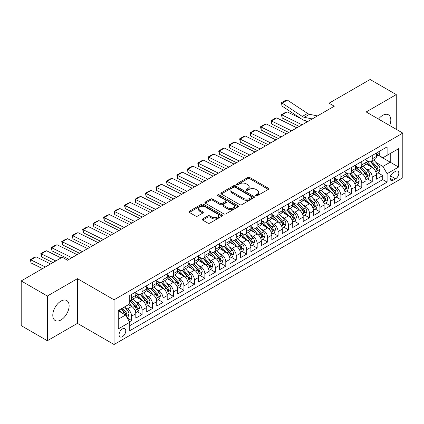 <?xml version="1.0" encoding="UTF-8"?>
<svg xmlns="http://www.w3.org/2000/svg" width="424" height="424" viewBox="0 0 424 424"><rect width="100%" height="100%" fill="white"/><g stroke="black" fill="none" stroke-linecap="round" stroke-linejoin="round"><path stroke-width="0.64" d="M255.942 195.692A1.018 0.588 0 0 0 257.379 195.692L268.291 189.396A1.452 0.837 0 0 0 268.715 188.802A1.452 0.837 0 0 0 268.291 188.208L249.81 177.534A1.452 0.837 0 0 0 247.754 177.534L236.841 183.836A1.018 0.588 0 0 0 236.544 184.249A1.018 0.588 0 0 0 236.841 184.668A1.018 0.588 0 0 0 238.283 184.668L239.693 183.852A4.648 2.682 0 0 1 246.264 183.852L247.807 184.742A4.648 2.682 0 0 1 249.169 186.639A4.648 2.682 0 0 1 247.807 188.537L246.392 189.348A1.018 0.588 0 0 0 246.095 189.767A1.018 0.588 0 0 0 246.392 190.18A1.018 0.588 0 0 0 247.833 190.18L249.243 189.364A4.648 2.682 0 0 1 255.815 189.364L257.357 190.254A4.648 2.682 0 0 1 258.714 192.152A4.648 2.682 0 0 1 257.357 194.049L255.942 194.865A1.018 0.588 0 0 0 255.646 195.279A1.018 0.588 0 0 0 255.942 195.692L255.942 194.865M60.955 319.95A11.538 6.662 120 0 0 68.497 309.785A11.538 6.662 120 0 0 66.727 300.536A11.538 6.662 120 0 0 60.955 301.109A11.538 6.662 120 0 0 53.419 311.274A11.538 6.662 120 0 0 55.184 320.523A11.538 6.662 120 0 0 60.955 319.95M389.688 125.531A11.538 6.662 120 0 0 388.432 114.803A11.538 6.662 120 0 0 382.66 115.37A11.538 6.662 120 0 0 378.51 119.075M122.419 336.656A4.733 2.735 120 0 0 125.515 332.48A4.733 2.735 120 0 0 124.788 328.69A4.733 2.735 120 0 0 122.419 328.923A4.733 2.735 120 0 0 119.324 333.094A4.733 2.735 120 0 0 120.05 336.889A4.733 2.735 120 0 0 122.419 336.656M202.672 218.922A1.452 0.837 0 0 0 202.248 219.51A1.452 0.837 0 0 0 202.672 220.104L207.861 223.098A1.452 0.837 0 0 0 209.912 223.098L222.028 216.102A1.452 0.837 0 0 0 222.457 215.509A1.452 0.837 0 0 0 222.028 214.92L203.547 204.246A1.452 0.837 0 0 0 201.49 204.246L189.374 211.242A1.452 0.837 0 0 0 188.95 211.836A1.452 0.837 0 0 0 189.374 212.429L195.639 216.044A1.452 0.837 0 0 0 197.69 216.044L202.879 213.049A1.452 0.837 0 0 0 203.303 212.456A1.452 0.837 0 0 0 202.879 211.862L199.773 210.071A3.885 2.242 0 0 1 198.633 208.486A3.885 2.242 0 0 1 201.034 206.414A3.885 2.242 0 0 1 205.264 206.901L217.433 213.924A3.885 2.242 0 0 1 218.572 215.509A3.885 2.242 0 0 1 216.176 217.581A3.885 2.242 0 0 1 211.942 217.099L209.912 215.927A1.452 0.837 0 0 0 207.861 215.927L202.672 218.922L202.672 220.104M77.433 278.669L47.355 296.031L21.2 280.932L21.2 325.632L47.355 340.732L77.433 323.364L114.051 344.505L114.051 299.81L77.433 278.669L77.433 323.364M396.26 129.325L396.26 94.594L366.182 111.957L402.8 133.099L114.051 299.81M396.26 94.594L370.104 79.495L329.045 103.202L329.045 109.244M21.2 280.932L62.264 257.225L67.496 260.246L334.276 106.223L329.045 103.202M239.793 204.66A1.452 0.837 0 0 0 241.85 204.66L253.965 197.663A1.452 0.837 0 0 0 254.389 197.07A1.452 0.837 0 0 0 253.965 196.482L235.484 185.807A1.452 0.837 0 0 0 233.428 185.807L221.312 192.803A1.452 0.837 0 0 0 220.888 193.397A1.452 0.837 0 0 0 221.312 193.991L239.793 204.66M218.174 195.915A1.018 0.588 0 0 1 219.208 196.058L219.208 194.849L237.997 205.698A1.452 0.837 0 0 1 238.426 206.292A1.452 0.837 0 0 1 237.997 206.886L225.881 213.882A1.452 0.837 0 0 1 223.824 213.882L205.343 203.207L205.343 202.02A1.452 0.837 0 0 0 204.919 202.614A1.452 0.837 0 0 0 205.343 203.207M205.343 202.02L210.527 199.031A1.452 0.837 0 0 1 212.583 199.031L220.077 203.356A1.452 0.837 0 0 0 222.134 203.356L225.573 201.368A1.452 0.837 0 0 0 225.997 200.78A1.452 0.837 0 0 0 225.573 200.186L217.766 195.681A1.018 0.588 0 0 1 217.47 195.263A1.018 0.588 0 0 1 218.1 194.722A1.018 0.588 0 0 1 219.208 194.849M129.458 321.779L131.626 320.528L127.285 318.021M124.815 307.352L127.444 308.868A5.92 3.419 60 0 1 131.626 316.119L135.812 313.702L135.812 318.111L142.088 314.486L137.328 311.741M135.277 301.31L137.901 302.831A5.92 3.419 60 0 1 142.088 310.077L146.275 307.66L146.275 312.069L152.55 308.444L147.791 305.699M145.739 295.274L148.363 296.789A5.92 3.419 60 0 1 152.55 304.034L156.737 301.623L156.737 306.033L163.012 302.407L158.253 299.657M156.202 289.232L158.825 290.747A5.92 3.419 60 0 1 163.012 297.998L167.199 295.581L167.199 299.991L173.474 296.365L168.715 293.62M166.664 283.19L169.287 284.711A5.92 3.419 60 0 1 173.474 291.956L177.656 289.539L177.656 293.949L183.937 290.323L179.177 287.578M177.126 277.153L179.749 278.669A5.92 3.419 60 0 1 183.937 285.919L188.118 283.502L188.118 287.912L194.399 284.287L189.639 281.536M187.588 271.111L190.212 272.627A5.92 3.419 60 0 1 194.399 279.877L198.58 277.46L198.58 281.87L204.861 278.245L200.102 275.499M198.05 265.069L200.674 266.59A5.92 3.419 60 0 1 204.861 273.835L209.043 271.418L209.043 275.828L215.323 272.208L210.564 269.457M208.513 259.032L211.136 260.548A5.92 3.419 60 0 1 215.323 267.798L219.505 265.382L219.505 269.791L225.785 266.166L221.026 263.415M218.97 252.99L221.598 254.506A5.92 3.419 60 0 1 225.785 261.756L229.967 259.34L229.967 263.749L236.248 260.124L231.483 257.379M229.432 246.954L232.061 248.469A5.92 3.419 60 0 1 236.248 255.714L240.429 253.298L240.429 257.707L246.71 254.087L241.945 251.337M239.894 240.912L242.523 242.427A5.92 3.419 60 0 1 246.71 249.678L250.891 247.261L250.891 251.671L257.172 248.045L252.407 245.295M250.356 234.869L252.985 236.385A5.92 3.419 60 0 1 257.172 243.636L261.354 241.219L261.354 245.629L267.634 242.003L262.869 239.258M260.818 228.833L263.447 230.349A5.92 3.419 60 0 1 267.634 237.594L271.816 235.177L271.816 239.587L278.091 235.967L273.332 233.216M271.281 222.791L273.909 224.307A5.92 3.419 60 0 1 278.091 231.557L282.278 229.14L282.278 233.55L288.553 229.925L283.794 227.174M281.743 216.749L284.371 218.265A5.92 3.419 60 0 1 288.553 225.515L292.74 223.098L292.74 227.508L299.015 223.883L294.256 221.137M292.205 210.712L294.834 212.228A5.92 3.419 60 0 1 299.015 219.473L303.202 217.056L303.202 221.466L309.478 217.846L304.718 215.095M302.667 204.67L305.296 206.186A5.92 3.419 60 0 1 309.478 213.436L313.665 211.019L313.665 215.429L319.94 211.804L315.18 209.053M313.129 198.628L315.758 200.144A5.92 3.419 60 0 1 319.94 207.394L324.127 204.978L324.127 209.387L330.402 205.762L325.643 203.017M323.591 192.591L326.22 194.107A5.92 3.419 60 0 1 330.402 201.352L334.589 198.941L334.589 203.345L340.864 199.725L336.105 196.975M334.054 186.549L336.683 188.065A5.92 3.419 60 0 1 340.864 195.316L345.051 192.899L345.051 197.308L351.326 193.683L346.567 190.933M344.516 180.507L347.145 182.023A5.92 3.419 60 0 1 351.326 189.274L355.513 186.857L355.513 191.266L361.789 187.641L357.029 184.896M354.978 174.471L357.607 175.987A5.92 3.419 60 0 1 361.789 183.232L365.976 180.82L365.976 185.23L372.251 181.605L372.251 177.195A5.92 3.419 -120 0 0 368.064 169.945L365.44 168.429M367.491 178.854L372.251 181.605M135.812 313.702A5.92 3.419 -120 0 0 131.626 306.451L128.488 304.639M146.275 307.66A5.92 3.419 -120 0 0 142.088 300.415L135.616 296.678M156.737 301.623A5.92 3.419 -120 0 0 152.55 294.373L146.079 290.636M167.199 295.581A5.92 3.419 -120 0 0 163.012 288.331L156.541 284.599M177.656 289.539A5.92 3.419 -120 0 0 173.474 282.294L167.003 278.557M188.118 283.502A5.92 3.419 -120 0 0 183.937 276.252L177.465 272.515M198.58 277.46A5.92 3.419 -120 0 0 194.399 270.21L187.927 266.479M209.043 271.418A5.92 3.419 -120 0 0 204.861 264.173L198.39 260.437M219.505 265.382A5.92 3.419 -120 0 0 215.323 258.131L208.852 254.395M229.967 259.34A5.92 3.419 -120 0 0 225.785 252.089L219.314 248.358M240.429 253.298A5.92 3.419 -120 0 0 236.248 246.053L229.776 242.316M250.891 247.261A5.92 3.419 -120 0 0 246.71 240.011L240.238 236.274M261.354 241.219A5.92 3.419 -120 0 0 257.172 233.969L250.701 230.237M271.816 235.177A5.92 3.419 -120 0 0 267.634 227.932L261.163 224.195M282.278 229.14A5.92 3.419 -120 0 0 278.091 221.89L271.625 218.153M292.74 223.098A5.92 3.419 -120 0 0 288.553 215.853L282.087 212.117M303.202 217.056A5.92 3.419 -120 0 0 299.015 209.811L292.549 206.075M313.665 211.019A5.92 3.419 -120 0 0 309.478 203.769L303.012 200.033M324.127 204.978A5.92 3.419 -120 0 0 319.94 197.732L313.474 193.996M334.589 198.941A5.92 3.419 -120 0 0 330.402 191.69L323.931 187.954M345.051 192.899A5.92 3.419 -120 0 0 340.864 185.648L334.393 181.912M355.513 186.857A5.92 3.419 -120 0 0 351.326 179.612L344.855 175.875M365.976 180.82A5.92 3.419 -120 0 0 361.789 173.57L355.317 169.833M395.581 171.333L393.281 172.663A4.585 2.65 120 0 0 390.281 176.707A4.585 2.65 120 0 0 390.986 180.38A4.585 2.65 120 0 0 393.281 180.152L395.581 178.827A4.585 2.65 120 0 0 398.576 174.783A4.585 2.65 120 0 0 397.876 171.105A4.585 2.65 120 0 0 395.581 171.333M114.051 344.505L402.8 177.799L402.8 133.099M118.232 319.256L125.557 315.032L129.744 322.277L129.744 330.736L387.107 182.145L387.107 173.692L382.92 166.441L375.903 162.387M129.744 322.277L118.232 328.923L118.232 310.559L129.744 303.918L129.744 295.459L387.107 146.874L387.107 155.327L398.613 148.686L398.613 167.045L387.107 173.692M135.812 292.92L137.901 294.129A5.92 3.419 60 0 0 140.863 294.426L145.045 292.009A5.92 3.419 -120 0 0 146.275 289.3L146.275 285.914M146.275 286.884L148.363 288.092A5.92 3.419 60 0 0 151.326 288.384L155.507 285.967A5.92 3.419 -120 0 0 156.737 283.259L156.737 279.877M156.737 280.842L158.825 282.05A5.92 3.419 60 0 0 161.788 282.342L165.969 279.93A5.92 3.419 -120 0 0 167.199 277.216L167.199 273.835M167.199 274.805L169.287 276.008A5.92 3.419 60 0 0 172.25 276.305L176.432 273.888A5.92 3.419 -120 0 0 177.656 271.18L177.656 267.793M177.656 268.763L179.749 269.971A5.92 3.419 60 0 0 182.712 270.263L186.894 267.846A5.92 3.419 -120 0 0 188.118 265.138L188.118 261.756M188.118 262.721L190.212 263.929A5.92 3.419 60 0 0 193.174 264.221L197.356 261.809A5.92 3.419 -120 0 0 198.58 259.096L198.58 255.714M198.58 256.684L200.674 257.887A5.92 3.419 60 0 0 203.637 258.184L207.818 255.767A5.92 3.419 -120 0 0 209.043 253.059L209.043 249.678M209.043 250.642L211.136 251.851A5.92 3.419 60 0 0 214.094 252.142L218.281 249.725A5.92 3.419 -120 0 0 219.505 247.017L219.505 243.636M219.505 244.6L221.598 245.809A5.92 3.419 60 0 0 224.556 246.1L228.743 243.689A5.92 3.419 -120 0 0 229.967 240.975L229.967 237.594M229.967 238.564L232.061 239.772A5.92 3.419 60 0 0 235.018 240.064L239.205 237.647A5.92 3.419 -120 0 0 240.429 234.938L240.429 231.557M240.429 232.522L242.523 233.73A5.92 3.419 60 0 0 245.48 234.022L249.667 231.605A5.92 3.419 -120 0 0 250.891 228.896L250.891 225.515M250.891 226.48L252.985 227.688A5.92 3.419 60 0 0 255.942 227.985L260.129 225.568A5.92 3.419 -120 0 0 261.354 222.86L261.354 219.473M261.354 220.443L263.447 221.651A5.92 3.419 60 0 0 266.404 221.943L270.591 219.526A5.92 3.419 -120 0 0 271.816 216.818L271.816 213.436M271.816 214.401L273.909 215.609A5.92 3.419 60 0 0 276.867 215.901L281.054 213.484A5.92 3.419 -120 0 0 282.278 210.776L282.278 207.394M282.278 208.359L284.371 209.567A5.92 3.419 60 0 0 287.329 209.864L291.516 207.447A5.92 3.419 -120 0 0 292.74 204.739L292.74 201.352M292.74 202.322L294.834 203.531A5.92 3.419 60 0 0 297.791 203.822L301.978 201.405A5.92 3.419 -120 0 0 303.202 198.697L303.202 195.316M303.202 196.28L305.296 197.489A5.92 3.419 60 0 0 308.253 197.78L312.44 195.363A5.92 3.419 -120 0 0 313.665 192.655L313.665 189.274M313.665 190.238L315.758 191.447A5.92 3.419 60 0 0 318.716 191.743L322.903 189.327A5.92 3.419 -120 0 0 324.127 186.618L324.127 183.232M324.127 184.202L326.22 185.41A5.92 3.419 60 0 0 329.178 185.701L333.365 183.285A5.92 3.419 -120 0 0 334.589 180.576L334.589 177.195M334.589 178.16L336.683 179.368A5.92 3.419 60 0 0 339.64 179.659L343.827 177.243A5.92 3.419 -120 0 0 345.051 174.534L345.051 171.153M345.051 172.118L347.145 173.326A5.92 3.419 60 0 0 350.102 173.623L354.284 171.206A5.92 3.419 -120 0 0 355.513 168.498L355.513 165.111M355.513 166.081L357.607 167.289A5.92 3.419 60 0 0 360.564 167.581L364.746 165.164A5.92 3.419 -120 0 0 365.976 162.456L365.976 159.074M129.744 325.659L382.713 179.612L382.713 175.562L376.438 179.188L376.438 174.778A5.92 3.419 -120 0 0 372.251 167.528L365.779 163.797M365.976 160.039L368.064 161.247A5.92 3.419 -120 0 0 371.026 161.539A5.92 3.419 -120 0 0 372.251 158.83L372.251 155.449M371.026 161.539L375.208 159.127A5.92 3.419 -120 0 0 376.438 156.414L376.438 153.032M131.626 294.373L131.626 297.754A5.92 3.419 60 0 1 130.401 300.462A5.92 3.419 60 0 1 129.744 300.706M130.401 300.462L134.583 298.051A5.92 3.419 -120 0 0 135.812 295.337L135.812 291.956M142.088 288.331L142.088 291.717A5.92 3.419 60 0 1 140.863 294.426M152.55 282.294L152.55 285.675A5.92 3.419 60 0 1 151.326 288.384M163.012 276.252L163.012 279.633A5.92 3.419 60 0 1 161.788 282.342M173.474 270.21L173.474 273.597A5.92 3.419 60 0 1 172.25 276.305M183.937 264.173L183.937 267.555A5.92 3.419 60 0 1 182.712 270.263M194.399 258.131L194.399 261.513A5.92 3.419 60 0 1 193.174 264.221M204.861 252.089L204.861 255.476A5.92 3.419 60 0 1 203.637 258.184M215.323 246.053L215.323 249.434A5.92 3.419 60 0 1 214.094 252.142M225.785 240.011L225.785 243.392A5.92 3.419 60 0 1 224.556 246.1M236.248 233.969L236.248 237.355A5.92 3.419 60 0 1 235.018 240.064M246.71 227.932L246.71 231.313A5.92 3.419 60 0 1 245.48 234.022M257.172 221.89L257.172 225.271A5.92 3.419 60 0 1 255.942 227.985M267.634 215.848L267.634 219.234A5.92 3.419 60 0 1 266.404 221.943M278.091 209.811L278.091 213.193A5.92 3.419 60 0 1 276.867 215.901M288.553 203.769L288.553 207.151A5.92 3.419 60 0 1 287.329 209.864M299.015 197.732L299.015 201.114A5.92 3.419 60 0 1 297.791 203.822M309.478 191.69L309.478 195.072A5.92 3.419 60 0 1 308.253 197.78M319.94 185.648L319.94 189.03A5.92 3.419 60 0 1 318.716 191.743M330.402 179.612L330.402 182.993A5.92 3.419 60 0 1 329.178 185.701M340.864 173.57L340.864 176.951A5.92 3.419 60 0 1 339.64 179.659M351.326 167.528L351.326 170.909A5.92 3.419 60 0 1 350.102 173.623M361.789 161.491L361.789 164.872A5.92 3.419 60 0 1 360.564 167.581M361.789 183.232L361.789 187.641M351.326 189.274L351.326 193.683M340.864 195.316L340.864 199.725M330.402 201.352L330.402 205.762M319.94 207.394L319.94 211.804M309.478 213.436L309.478 217.846M299.015 219.473L299.015 223.883M288.553 225.515L288.553 229.925M278.091 231.557L278.091 235.967M267.634 237.594L267.634 242.003M257.172 243.636L257.172 248.045M246.71 249.678L246.71 254.087M236.248 255.714L236.248 260.124M225.785 261.756L225.785 266.166M215.323 267.798L215.323 272.208M204.861 273.835L204.861 278.245M194.399 279.877L194.399 284.287M183.937 285.919L183.937 290.323M173.474 291.956L173.474 296.365M163.012 297.998L163.012 302.407M152.55 304.034L152.55 308.444M142.088 310.077L142.088 314.486M131.626 316.119L131.626 320.528M125.557 315.032L118.232 310.803M382.92 166.441L390.244 162.212L390.244 153.514L398.613 148.686M378.266 155.295L398.613 167.045M378.473 155.173L382.92 157.744L387.107 155.327M47.355 296.031L47.355 340.732M377.954 172.817L382.713 175.562M382.713 179.612L387.107 182.145M256.35 195.835L257.357 195.257A4.648 2.682 0 0 0 258.714 193.36L258.714 192.152M249.169 186.639L249.169 187.848A4.648 2.682 0 0 1 247.807 189.745L246.8 190.323M268.291 188.208L268.291 189.396L249.81 178.743A1.452 0.837 0 0 0 247.754 178.743L237.249 184.811M253.95 197.674L235.484 187.016A1.452 0.837 0 0 0 233.428 187.016L221.328 194.001M251.4 197.489A1.018 0.588 0 0 0 251.697 197.07A1.018 0.588 0 0 0 251.4 196.657L235.172 187.291A1.018 0.588 0 0 0 233.735 187.291L232.246 188.15A4.648 2.682 0 0 0 230.884 190.047A4.648 2.682 0 0 0 232.246 191.945L243.339 198.347A4.648 2.682 0 0 0 249.911 198.347L251.4 197.489L251.4 198.697A1.018 0.588 0 0 0 251.697 198.278L251.697 197.07M230.884 190.047L230.884 191.256A4.648 2.682 0 0 0 232.246 193.153L232.246 191.945M251.4 198.697L249.911 199.556A4.648 2.682 0 0 1 243.339 199.556L232.246 193.153M205.359 203.218L210.527 200.239L210.527 199.031M225.997 200.78L225.997 201.988A1.452 0.837 0 0 1 225.573 202.577L222.134 204.564A1.452 0.837 0 0 1 220.077 204.564L212.583 200.239A1.452 0.837 0 0 0 210.527 200.239M219.208 196.058L237.981 206.896M227.858 207.85A3.885 2.242 0 0 0 232.092 208.332A3.885 2.242 0 0 0 234.488 206.26A3.885 2.242 0 0 0 233.354 204.675L229.066 202.2A1.452 0.837 0 0 0 227.01 202.2L223.57 204.188A1.452 0.837 0 0 0 223.146 204.781A1.452 0.837 0 0 0 223.57 205.375L227.858 207.85L227.858 209.053A3.885 2.242 0 0 0 232.092 209.541A3.885 2.242 0 0 0 234.488 207.469L234.488 206.26M223.146 204.781L223.146 205.99A1.452 0.837 0 0 0 223.57 206.578L223.57 205.375M227.858 209.053L223.57 206.578M218.572 215.509L218.572 216.717A3.885 2.242 0 0 1 216.176 218.789A3.885 2.242 0 0 1 211.942 218.307L209.912 217.136A1.452 0.837 0 0 0 207.861 217.136L202.693 220.114M198.633 208.486L198.633 209.695A3.885 2.242 0 0 0 199.773 211.279L199.773 210.071M202.858 213.06L199.773 211.279M222.028 214.92L222.028 216.102L203.547 205.454A1.452 0.837 0 0 0 201.49 205.454L189.396 212.44M376.348 173.739L379.051 172.181L380.095 169.16A3.922 2.263 -120 0 0 378.568 165.477L373.788 159.943M287.191 111.851L281.96 114.872L282.151 117.994L281.446 114.687L285.108 112.572L287.191 111.851L301.395 118.868M304.92 120.607L307.31 121.789M372.834 167.909L367.163 161.348A11.321 6.535 -120 0 0 365.976 160.102M281.446 114.687L302.079 124.81M299.254 126.442L282.151 117.994M369.723 166.07L366.553 162.397A9.397 5.422 -120 0 0 365.976 161.767M370.491 161.751L375.325 167.353A3.922 2.263 60 0 1 376.724 170.051L377.01 170.517L377.54 170.443L377.98 169.33A3.922 2.263 -120 0 0 376.581 166.627L371.8 161.094M370.777 161.661L375.971 167.676A1.998 1.155 60 0 1 376.475 168.461L377.98 169.33M312.244 118.937L304.284 117.305A7.399 4.272 60 0 1 302.301 116.436L282.151 103.122L281.96 106.021L302.111 119.34A11.098 6.408 -120 0 0 305.084 120.644L308.19 121.28M379.21 151.432L380.095 152.974A3.922 2.263 60 0 1 379.284 154.707L377.296 155.857A3.922 2.263 -120 0 0 377.98 154.951L377.895 154.601M317.475 115.922L309.515 114.284A7.399 4.272 60 0 1 307.533 113.42L287.382 100.101L282.151 103.122L281.52 102.64L285.182 100.525L287.382 100.101M376.565 156.037L376.581 156.037A3.922 2.263 -120 0 0 377.296 155.857M377.477 154.659L377.98 154.951C377.736 154.363 377.318 154.601 376.724 155.677A3.922 2.263 60 0 1 376.438 156.233M281.96 106.021L281.52 102.64M365.886 179.781L368.589 178.223L369.633 175.202A3.922 2.263 -120 0 0 368.106 171.519L363.331 165.985M276.729 117.893L271.498 120.914L271.689 124.036L270.984 120.729L274.646 118.614L276.729 117.893L296.848 127.831M362.372 173.951L356.701 167.39A11.321 6.535 -120 0 0 355.513 166.144M270.984 120.729L291.617 130.846M288.792 132.479L271.689 124.036M359.261 172.112L356.091 168.439A9.397 5.422 -120 0 0 355.513 167.809M360.029 167.793L364.863 173.389A3.922 2.263 60 0 1 366.262 176.093L366.548 176.559L367.078 176.485L367.518 175.366A3.922 2.263 -120 0 0 366.119 172.669L361.338 167.13M360.315 167.703L365.509 173.718A1.998 1.155 60 0 1 366.013 174.497L367.518 175.366M355.423 185.823L358.126 184.26L359.176 181.239A3.922 2.263 -120 0 0 357.644 177.561L352.869 172.022M266.267 123.935L261.036 126.951L261.226 130.073L260.522 126.765L264.184 124.651L266.267 123.935L286.386 133.867M351.909 179.993L346.238 173.427A11.321 6.535 -120 0 0 345.051 172.186M260.522 126.765L281.154 136.888M278.329 138.521L261.226 130.073M348.798 178.149L345.629 174.481A9.397 5.422 -120 0 0 345.051 173.851M349.567 173.835L354.406 179.432A3.922 2.263 60 0 1 355.8 182.135L356.086 182.596L356.616 182.521L357.056 181.408A3.922 2.263 -120 0 0 355.656 178.705L350.876 173.172M349.853 173.745L355.047 179.755A1.998 1.155 60 0 1 355.551 180.539L357.056 181.408M344.961 191.86L347.664 190.302L348.714 187.281A3.922 2.263 -120 0 0 347.182 183.597L342.406 178.064M255.804 129.972L250.573 132.993L250.764 136.115L250.059 132.807L253.722 130.693L255.804 129.972L275.923 139.909M341.447 186.03L335.776 179.469A11.321 6.535 -120 0 0 334.589 178.223M250.059 132.807L270.692 142.93M267.867 144.563L250.764 136.115M338.336 184.191L335.167 180.518A9.397 5.422 -120 0 0 334.589 179.887M339.105 179.871L343.944 185.474A3.922 2.263 60 0 1 345.337 188.171L345.624 188.638L346.154 188.563L346.594 187.445A3.922 2.263 -120 0 0 345.194 184.747L340.419 179.214M339.391 179.781L344.585 185.797A1.998 1.155 60 0 1 345.088 186.576L346.594 187.445M334.499 197.902L337.202 196.339L338.251 193.323A3.922 2.263 -120 0 0 336.725 189.639L331.944 184.106M245.342 136.014L240.111 139.035L240.302 142.157L239.597 138.844L243.259 136.735L245.342 136.014L265.461 145.951M330.985 192.072L325.314 185.511A11.321 6.535 -120 0 0 324.127 184.265M239.597 138.844L260.235 148.967M257.405 150.6L240.302 142.157M327.874 190.233L324.704 186.56A9.397 5.422 -120 0 0 324.127 185.929M328.642 185.913L333.481 191.51A3.922 2.263 60 0 1 334.875 194.213L335.161 194.68L335.691 194.605L336.131 193.487A3.922 2.263 -120 0 0 334.732 190.789L329.957 185.251M328.929 185.823L334.123 191.839A1.998 1.155 60 0 1 334.626 192.618L336.131 193.487M324.037 203.944L326.74 202.381L327.789 199.359A3.922 2.263 -120 0 0 326.263 195.681L321.482 190.143M234.88 142.056L229.649 145.072L229.84 148.193L229.135 144.886L232.797 142.771L234.88 142.056L255.004 151.988M320.523 198.114L314.852 191.547A11.321 6.535 -120 0 0 313.665 190.307M229.135 144.886L249.773 155.009M246.943 156.642L229.84 148.193M317.412 196.27L314.242 192.602A9.397 5.422 -120 0 0 313.665 191.971M318.18 191.955L323.019 197.552A3.922 2.263 60 0 1 324.413 200.255L324.699 200.716L325.229 200.642L325.669 199.529A3.922 2.263 -120 0 0 324.275 196.826L319.495 191.293M318.466 191.865L323.66 197.876A1.998 1.155 60 0 1 324.164 198.66L325.669 199.529M313.575 209.981L316.278 208.423L317.327 205.402A3.922 2.263 -120 0 0 315.8 201.718L311.02 196.185M224.418 148.093L219.187 151.114L219.378 154.235L218.673 150.928L222.335 148.813L224.418 148.093L244.542 158.03M310.061 204.151L304.39 197.589A11.321 6.535 -120 0 0 303.202 196.344M218.673 150.928L239.311 161.051M236.481 162.684L219.378 154.235M306.95 202.312L303.78 198.639A9.397 5.422 -120 0 0 303.202 198.008M307.718 197.992L312.557 203.594A3.922 2.263 60 0 1 313.951 206.292L314.237 206.758L314.767 206.684L315.207 205.566A3.922 2.263 -120 0 0 313.813 202.868L309.032 197.335M308.004 197.902L313.198 203.918A1.998 1.155 60 0 1 313.702 204.697L315.207 205.566M303.112 216.023L305.815 214.459L306.865 211.444A3.922 2.263 -120 0 0 305.338 207.76L300.558 202.227M213.956 154.135L208.725 157.156L208.915 160.277L208.211 156.965L211.873 154.855L213.956 154.135L234.08 164.067M299.598 210.193L293.927 203.631A11.321 6.535 -120 0 0 292.74 202.386M208.211 156.965L228.849 167.088M226.019 168.72L208.915 160.277M296.487 208.354L293.318 204.681A9.397 5.422 -120 0 0 292.74 204.05M297.261 204.034L302.095 209.631A3.922 2.263 60 0 1 303.494 212.334L303.775 212.8L304.305 212.721L304.745 211.608A3.922 2.263 -120 0 0 303.351 208.905L298.57 203.372M297.542 203.944L302.736 209.959A1.998 1.155 60 0 1 303.24 210.739L304.745 211.608M292.65 222.065L295.353 220.501L296.403 217.48A3.922 2.263 -120 0 0 294.876 213.802L290.096 208.263M203.494 160.171L198.268 163.192L198.453 166.314L197.748 163.007L201.411 160.892L203.494 160.171L223.618 170.109M289.136 216.235L283.471 209.668A11.321 6.535 -120 0 0 282.278 208.428M197.748 163.007L218.387 173.13M215.556 174.762L198.453 166.314M286.03 214.39L282.856 210.723A9.397 5.422 -120 0 0 282.278 210.087M286.799 210.076L291.632 215.673A3.922 2.263 60 0 1 293.032 218.376L293.313 218.837L293.843 218.763L294.283 217.65A3.922 2.263 -120 0 0 292.889 214.947L288.108 209.414M287.08 209.981L292.274 215.996A1.998 1.155 60 0 1 292.777 216.781L294.283 217.65M282.188 228.101L284.896 226.543L285.94 223.522A3.922 2.263 -120 0 0 284.414 219.839L279.633 214.306M193.037 166.213L187.806 169.234L187.991 172.356L187.286 169.049L190.948 166.934L193.037 166.213L213.155 176.151M278.674 222.271L273.008 215.71A11.321 6.535 -120 0 0 271.816 214.464M187.286 169.049L207.924 179.172M205.094 180.804L187.991 172.356M275.568 220.432L272.394 216.759A9.397 5.422 -120 0 0 271.816 216.129M276.337 216.113L281.17 221.715A3.922 2.263 60 0 1 282.57 224.413L282.85 224.879L283.38 224.805L283.82 223.687A3.922 2.263 -120 0 0 282.426 220.989L277.646 215.456M276.618 216.023L281.812 222.038A1.998 1.155 60 0 1 282.315 222.817L283.82 223.687M271.726 234.143L274.434 232.58L275.478 229.564A3.922 2.263 -120 0 0 273.952 225.881L269.171 220.348M182.574 172.255L177.343 175.276L177.529 178.393L176.824 175.086L180.486 172.976L182.574 172.255L202.693 182.188M268.212 228.313L262.546 221.752A11.321 6.535 -120 0 0 261.354 220.507M176.824 175.086L197.462 185.209M194.632 186.841L177.529 178.393M265.106 226.474L261.931 222.801A9.397 5.422 -120 0 0 261.354 222.171M265.875 222.155L270.708 227.752A3.922 2.263 60 0 1 272.107 230.455L272.388 230.921L272.918 230.842L273.363 229.728A3.922 2.263 -120 0 0 271.964 227.026L267.184 221.492M266.155 222.065L271.355 228.08A1.998 1.155 60 0 1 271.853 228.859L273.363 229.728M261.269 240.185L263.972 238.622L265.016 235.601A3.922 2.263 -120 0 0 263.49 231.923L258.709 226.384M172.112 178.292L166.881 181.313L167.067 184.435L166.362 181.127L170.024 179.013L172.112 178.292L192.231 188.23M257.75 234.355L252.084 227.789A11.321 6.535 -120 0 0 250.891 226.549M166.362 181.127L187 191.251M184.17 192.883L167.067 184.435M254.644 232.511L251.469 228.843A9.397 5.422 -120 0 0 250.891 228.207M255.412 228.197L260.246 233.794A3.922 2.263 60 0 1 261.645 236.491L261.931 236.958L262.456 236.883L262.901 235.771A3.922 2.263 -120 0 0 261.502 233.068L256.721 227.534M255.693 228.101L260.893 234.117A1.998 1.155 60 0 1 261.396 234.901L262.901 235.771M250.807 246.222L253.51 244.664L254.554 241.643A3.922 2.263 -120 0 0 253.027 237.959L248.247 232.426M161.65 184.334L156.419 187.355L156.604 190.477L155.899 187.169L159.562 185.055L161.65 184.334L181.769 194.272M247.287 240.392L241.622 233.831A11.321 6.535 -120 0 0 240.429 232.585M155.899 187.169L176.538 197.293M173.713 198.92L156.604 190.477M244.182 238.553L241.007 234.88A9.397 5.422 -120 0 0 240.429 234.249M244.95 234.233L249.784 239.836A3.922 2.263 60 0 1 251.183 242.533L251.469 243L251.994 242.926L252.439 241.807A3.922 2.263 -120 0 0 251.04 239.109L246.259 233.576M245.231 234.143L250.43 240.159A1.998 1.155 60 0 1 250.934 240.938L252.439 241.807M240.344 252.264L243.047 250.701L244.092 247.68A3.922 2.263 -120 0 0 242.565 244.001L237.785 238.468M151.188 190.376L145.957 193.397L146.142 196.513L145.443 193.206L149.1 191.092L151.188 190.376L171.307 200.308M236.825 246.434L231.16 239.873A11.321 6.535 -120 0 0 229.967 238.627M145.443 193.206L166.076 203.329M163.251 204.962L146.142 196.513M233.719 244.59L230.545 240.922A9.397 5.422 -120 0 0 229.967 240.291M234.488 240.276L239.322 245.872A3.922 2.263 60 0 1 240.721 248.575L241.007 249.036L241.537 248.962L241.977 247.849A3.922 2.263 -120 0 0 240.578 245.146L235.797 239.613M234.769 240.185L239.968 246.201A1.998 1.155 60 0 1 240.472 246.98L241.977 247.849M229.882 258.306L232.585 256.743L233.629 253.722A3.922 2.263 -120 0 0 232.103 250.043L227.322 244.505M140.726 196.413L135.495 199.434L135.68 202.555L134.98 199.248L138.637 197.133L140.726 196.413L160.844 206.35M226.363 252.476L220.697 245.909A11.321 6.535 -120 0 0 219.505 244.664M134.98 199.248L155.613 209.371M152.788 211.004L135.68 202.555M223.257 250.632L220.088 246.959A9.397 5.422 -120 0 0 219.505 246.328M224.026 246.318L228.859 251.914A3.922 2.263 60 0 1 230.258 254.612L230.545 255.078L231.075 255.004L231.515 253.891A3.922 2.263 -120 0 0 230.115 251.188L225.335 245.655M224.307 246.222L229.506 252.238A1.998 1.155 60 0 1 230.009 253.022L231.515 253.891M219.42 264.343L222.123 262.785L223.167 259.764A3.922 2.263 -120 0 0 221.641 256.08L216.86 250.547M130.263 202.455L125.032 205.476L125.218 208.597L124.518 205.29L128.175 203.176L130.263 202.455L150.382 212.392M215.901 258.513L210.235 251.951A11.321 6.535 -120 0 0 209.043 250.706M124.518 205.29L145.151 215.413M142.326 217.04L125.218 208.597M212.795 256.674L209.626 253.001A9.397 5.422 -120 0 0 209.043 252.37M213.564 252.354L218.397 257.951A3.922 2.263 60 0 1 219.796 260.654L220.083 261.12L220.613 261.046L221.052 259.928A3.922 2.263 -120 0 0 219.653 257.23L214.873 251.692M213.85 252.264L219.044 258.28A1.998 1.155 60 0 1 219.547 259.059L221.052 259.928M208.958 270.385L211.661 268.821L212.705 265.8A3.922 2.263 -120 0 0 211.179 262.122L206.398 256.589M119.801 208.497L114.57 211.518L114.756 214.634L114.056 211.327L117.718 209.212L119.801 208.497L139.92 218.429M205.439 264.555L199.773 257.993A11.321 6.535 -120 0 0 198.58 256.748M114.056 211.327L134.689 221.45M131.864 223.082L114.756 214.634M202.333 262.71L199.163 259.043A9.397 5.422 -120 0 0 198.58 258.412M203.101 258.396L207.935 263.993A3.922 2.263 60 0 1 209.334 266.696L209.62 267.157L210.15 267.083L210.59 265.97A3.922 2.263 -120 0 0 209.191 263.267L204.41 257.734M203.388 258.306L208.582 264.322A1.998 1.155 60 0 1 209.085 265.101L210.59 265.97M198.496 276.421L201.199 274.863L202.243 271.842A3.922 2.263 -120 0 0 200.716 268.159L195.936 262.626M109.339 214.533L104.108 217.554L104.299 220.676L103.594 217.369L107.256 215.254L109.339 214.533L129.458 224.471M194.982 270.597L189.311 264.03A11.321 6.535 -120 0 0 188.118 262.785M103.594 217.369L124.227 227.492M121.402 229.124L104.299 220.676M191.871 268.752L188.701 265.079A9.397 5.422 -120 0 0 188.118 264.449M192.639 264.438L197.473 270.035A3.922 2.263 60 0 1 198.872 272.733L199.158 273.199L199.688 273.125L200.128 272.012A3.922 2.263 -120 0 0 198.729 269.309L193.948 263.776M192.925 264.343L198.119 270.358A1.998 1.155 60 0 1 198.623 271.143L200.128 272.012M188.033 282.464L190.736 280.905L191.781 277.884A3.922 2.263 -120 0 0 190.254 274.201L185.474 268.668M98.877 220.575L93.646 223.596L93.837 226.718L93.132 223.411L96.794 221.296L98.877 220.575L118.996 230.513M184.519 276.634L178.849 270.072A11.321 6.535 -120 0 0 177.656 268.827M93.132 223.411L113.765 233.529M110.94 235.161L93.837 226.718M181.408 274.794L178.239 271.122A9.397 5.422 -120 0 0 177.656 270.491M182.177 270.475L187.011 276.072A3.922 2.263 60 0 1 188.41 278.775L188.696 279.241L189.226 279.167L189.666 278.049A3.922 2.263 -120 0 0 188.267 275.351L183.486 269.812M182.463 270.385L187.657 276.4A1.998 1.155 60 0 1 188.161 277.179L189.666 278.049M177.571 288.506L180.274 286.942L181.318 283.921A3.922 2.263 -120 0 0 179.792 280.243L175.011 274.71M88.415 226.617L83.183 229.633L83.374 232.755L82.669 229.448L86.332 227.333L88.415 226.617L108.533 236.55M174.057 282.675L168.386 276.114A11.321 6.535 -120 0 0 167.199 274.869M82.669 229.448L103.302 239.571M100.477 241.203L83.374 232.755M170.946 280.831L167.777 277.164A9.397 5.422 -120 0 0 167.199 276.533M171.715 276.517L176.548 282.114A3.922 2.263 60 0 1 177.948 284.817L178.234 285.278L178.764 285.204L179.204 284.091A3.922 2.263 -120 0 0 177.804 281.388L173.024 275.854M172.001 276.427L177.195 282.442A1.998 1.155 60 0 1 177.698 283.221L179.204 284.091M167.109 294.542L169.812 292.984L170.856 289.963A3.922 2.263 -120 0 0 169.33 286.279L164.549 280.746M77.952 232.654L72.721 235.675L72.912 238.797L72.207 235.49L75.87 233.375L77.952 232.654L98.071 242.592M163.595 288.718L157.924 282.151A11.321 6.535 -120 0 0 156.737 280.905M72.207 235.49L92.84 245.613M90.015 247.245L72.912 238.797M160.484 286.873L157.315 283.2A9.397 5.422 -120 0 0 156.737 282.57M161.252 282.559L166.086 288.156A3.922 2.263 60 0 1 167.485 290.853L167.772 291.32L168.302 291.246L168.741 290.133A3.922 2.263 -120 0 0 167.342 287.43L162.562 281.896M161.539 282.464L166.733 288.479A1.998 1.155 60 0 1 167.236 289.263L168.741 290.133M156.647 300.584L159.35 299.026L160.394 296.005A3.922 2.263 -120 0 0 158.868 292.322L154.087 286.788M67.49 238.696L62.259 241.717L62.45 244.839L61.745 241.532L65.407 239.417L67.49 238.696L87.609 248.634M153.133 294.754L147.462 288.193A11.321 6.535 -120 0 0 146.275 286.947M61.745 241.532L82.378 251.649M79.553 253.282L62.45 244.839M150.022 292.915L146.852 289.242A9.397 5.422 -120 0 0 146.275 288.611M150.79 288.596L155.624 294.192A3.922 2.263 60 0 1 157.023 296.895L157.309 297.362L157.839 297.288L158.279 296.169A3.922 2.263 -120 0 0 156.88 293.472L152.099 287.933M151.077 288.506L156.271 294.521A1.998 1.155 60 0 1 156.774 295.3L158.279 296.169M146.185 306.626L148.888 305.063L149.932 302.042A3.922 2.263 -120 0 0 148.405 298.364L143.625 292.83M57.028 244.738L51.797 247.754L51.988 250.876L51.283 247.568L54.945 245.454L57.028 244.738L77.147 254.67M142.671 300.796L137 294.23A11.321 6.535 -120 0 0 135.812 292.989M51.283 247.568L71.916 257.691M69.091 259.324L51.988 250.876M139.56 298.952L136.39 295.284A9.397 5.422 -120 0 0 135.812 294.654M140.328 294.638L145.162 300.234A3.922 2.263 60 0 1 146.561 302.937L146.847 303.399L147.377 303.324L147.817 302.211A3.922 2.263 -120 0 0 146.418 299.508L141.637 293.975M140.614 294.548L145.808 300.558A1.998 1.155 60 0 1 146.312 301.342L147.817 302.211M135.722 312.663L138.425 311.105L139.469 308.084A3.922 2.263 -120 0 0 137.943 304.4L133.162 298.867M46.566 250.775L41.335 253.796L41.526 256.918L40.821 253.61L44.483 251.496L46.566 250.775L61.045 257.93M132.208 306.838L129.707 303.939M40.821 253.61L55.814 260.946M52.989 262.578L41.526 256.918M129.097 304.994L128.689 304.522M129.866 300.68L134.7 306.276A3.922 2.263 60 0 1 136.099 308.974L136.385 309.441L136.915 309.366L137.355 308.253A3.922 2.263 -120 0 0 135.956 305.55L131.175 300.017M130.152 300.584L135.346 306.6A1.998 1.155 60 0 1 135.85 307.384L137.355 308.253M127.073 317.656L127.963 317.147L129.013 314.126A3.922 2.263 -120 0 0 127.481 310.442L124.476 306.96M36.104 256.817L30.873 259.838L31.063 262.959L30.358 259.652L34.021 257.538L36.104 256.817L50.583 263.966M121.667 312.785L119.245 309.976M30.358 259.652L45.352 266.988M42.527 268.62L31.063 262.959M118.635 311.036L118.232 310.569M121.232 308.831L124.243 312.313A3.922 2.263 60 0 1 125.637 315.016L125.923 315.483L126.453 315.408L126.893 314.29A3.922 2.263 -120 0 0 125.493 311.592L122.488 308.105M121.471 308.688L124.884 312.642A1.998 1.155 60 0 1 125.387 313.421L126.893 314.29M127.444 308.868L131.626 306.451M137.901 302.831L142.088 300.415M148.363 296.789L152.55 294.373M158.825 290.747L163.012 288.331M169.287 284.711L173.474 282.294M179.749 278.669L183.937 276.252M190.212 272.627L194.399 270.21M200.674 266.59L204.861 264.173M211.136 260.548L215.323 258.131M221.598 254.506L225.785 252.089M232.061 248.469L236.248 246.053M242.523 242.427L246.71 240.011M252.985 236.385L257.172 233.969M263.447 230.349L267.634 227.932M273.909 224.307L278.091 221.89M284.371 218.265L288.553 215.853M294.834 212.228L299.015 209.811M305.296 206.186L309.478 203.769M315.758 200.144L319.94 197.732M326.22 194.107L330.402 191.69M336.683 188.065L340.864 185.648M347.145 182.023L351.326 179.612M357.607 175.987L361.789 173.57M368.064 169.945L372.251 167.528M372.251 158.83L376.438 156.414M131.626 297.754L135.812 295.337M142.088 291.717L146.275 289.3M152.55 285.675L156.737 283.259M163.012 279.633L167.199 277.216M173.474 273.597L177.656 271.18M183.937 267.555L188.118 265.138M194.399 261.513L198.58 259.096M204.861 255.476L209.043 253.059M215.323 249.434L219.505 247.017M225.785 243.392L229.967 240.975M236.248 237.355L240.429 234.938M246.71 231.313L250.891 228.896M257.172 225.271L261.354 222.86M267.634 219.234L271.816 216.818M278.091 213.193L282.278 210.776M288.553 207.151L292.74 204.739M299.015 201.114L303.202 198.697M309.478 195.072L313.665 192.655M319.94 189.03L324.127 186.618M330.402 182.993L334.589 180.576M340.864 176.951L345.051 174.534M351.326 170.909L355.513 168.498M361.789 164.872L365.976 162.456M372.251 177.195L376.438 174.778M390.562 175.928L395.581 178.827M390.038 178.281L393.281 180.152M257.357 195.257L257.357 194.049M246.392 190.18L246.392 189.348M247.807 189.745L247.807 188.537M236.841 184.668L236.841 183.836M247.754 178.743L247.754 177.534M249.81 178.743L249.81 177.534M221.312 193.991L221.312 192.803M233.428 187.016L233.428 185.807M235.484 187.016L235.484 185.807M253.965 197.663L253.965 196.482M243.339 199.556L243.339 198.347M249.911 199.556L249.911 198.347M212.583 200.239L212.583 199.031M220.077 204.564L220.077 203.356M222.134 204.564L222.134 203.356M225.573 202.577L225.573 201.368M237.997 206.886L237.997 205.698M207.861 217.136L207.861 215.927M209.912 217.136L209.912 215.927M211.942 218.307L211.942 217.099M202.879 213.049L202.879 211.862M189.374 212.429L189.374 211.242M201.49 205.454L201.49 204.246M203.547 205.454L203.547 204.246M375.749 171.731L380.074 169.234M367.163 161.348L367.703 161.035M376.581 166.627L378.568 165.477M373.459 168.429L375.325 167.353M380.074 152.926L376.438 155.025M304.284 117.305L309.515 114.284M302.301 116.436L307.533 113.42M365.287 177.773L369.611 175.276M356.701 167.39L357.241 167.077M366.119 172.669L368.106 171.519M362.997 174.471L364.863 173.389M354.824 183.809L359.149 181.318M346.238 173.427L346.779 173.119M355.656 178.705L357.644 177.561M352.535 180.513L354.406 179.432M344.362 189.851L348.687 187.355M335.776 179.469L336.317 179.156M345.194 184.747L347.182 183.597M342.073 186.549L343.944 185.474M333.9 195.893L338.225 193.397M325.314 185.511L325.855 185.198M334.732 190.789L336.725 189.639M331.61 192.591L333.481 191.51M323.438 201.93L327.763 199.439M314.852 191.547L315.392 191.24M324.275 196.826L326.263 195.681M321.148 198.633L323.019 197.552M312.976 207.972L317.3 205.476M304.39 197.589L304.93 197.277M313.813 202.868L315.8 201.718M310.686 204.67L312.557 203.594M302.519 214.014L306.838 211.518M293.927 203.631L294.468 203.319M303.351 208.905L305.338 207.76M300.224 210.712L302.095 209.631M292.056 220.051L296.376 217.56M283.471 209.668L284.006 209.361M292.889 214.947L294.876 213.802M289.762 216.754L291.632 215.673M281.594 226.093L285.914 223.596M273.008 215.71L273.544 215.397M282.426 220.989L284.414 219.839M279.299 222.791L281.17 221.715M271.132 232.135L275.452 229.638M262.546 221.752L263.081 221.439M271.964 227.026L273.952 225.881M268.837 228.833L270.708 227.752M260.67 238.171L264.989 235.675M252.084 227.789L252.619 227.481M261.502 233.068L263.49 231.923M258.375 234.875L260.246 233.794M250.208 244.213L254.527 241.717M241.622 233.831L242.157 233.518M251.04 239.109L253.027 237.959M247.913 240.912L249.784 239.836M239.746 250.255L244.065 247.759M231.16 239.873L231.695 239.56M240.578 245.146L242.565 244.001M237.451 246.954L239.322 245.872M229.283 256.292L233.603 253.796M220.697 245.909L221.233 245.602M230.115 251.188L232.103 250.043M226.988 252.996L228.859 251.914M218.821 262.334L223.141 259.838M210.235 251.951L210.77 251.639M219.653 257.23L221.641 256.08M216.526 259.032L218.397 257.951M208.359 268.371L212.678 265.88M199.773 257.993L200.314 257.681M209.191 263.267L211.179 262.122M206.064 265.074L207.935 263.993M197.897 274.413L202.216 271.916M189.311 264.03L189.851 263.723M198.729 269.309L200.716 268.159M195.602 271.111L197.473 270.035M187.434 280.455L191.754 277.959M178.849 270.072L179.389 269.759M188.267 275.351L190.254 274.201M185.14 277.153L187.011 276.072M176.972 286.491L181.292 284.001M168.386 276.114L168.927 275.801M177.804 281.388L179.792 280.243M174.677 283.195L176.548 282.114M166.51 292.534L170.83 290.037M157.924 282.151L158.465 281.838M167.342 287.43L169.33 286.279M164.221 289.232L166.086 288.156M156.048 298.576L160.373 296.079M147.462 288.193L148.002 287.88M156.88 293.472L158.868 292.322M153.758 295.274L155.624 294.192M145.586 304.612L149.911 302.121M137 294.23L137.54 293.922M146.418 299.508L148.405 298.364M143.296 301.316L145.162 300.234M135.124 310.654L139.448 308.158M135.956 305.55L137.943 304.4M132.834 307.352L134.7 306.276M126.055 315.891L128.986 314.2M125.493 311.592L127.481 310.442M122.547 313.294L124.243 312.313"/></g></svg>
